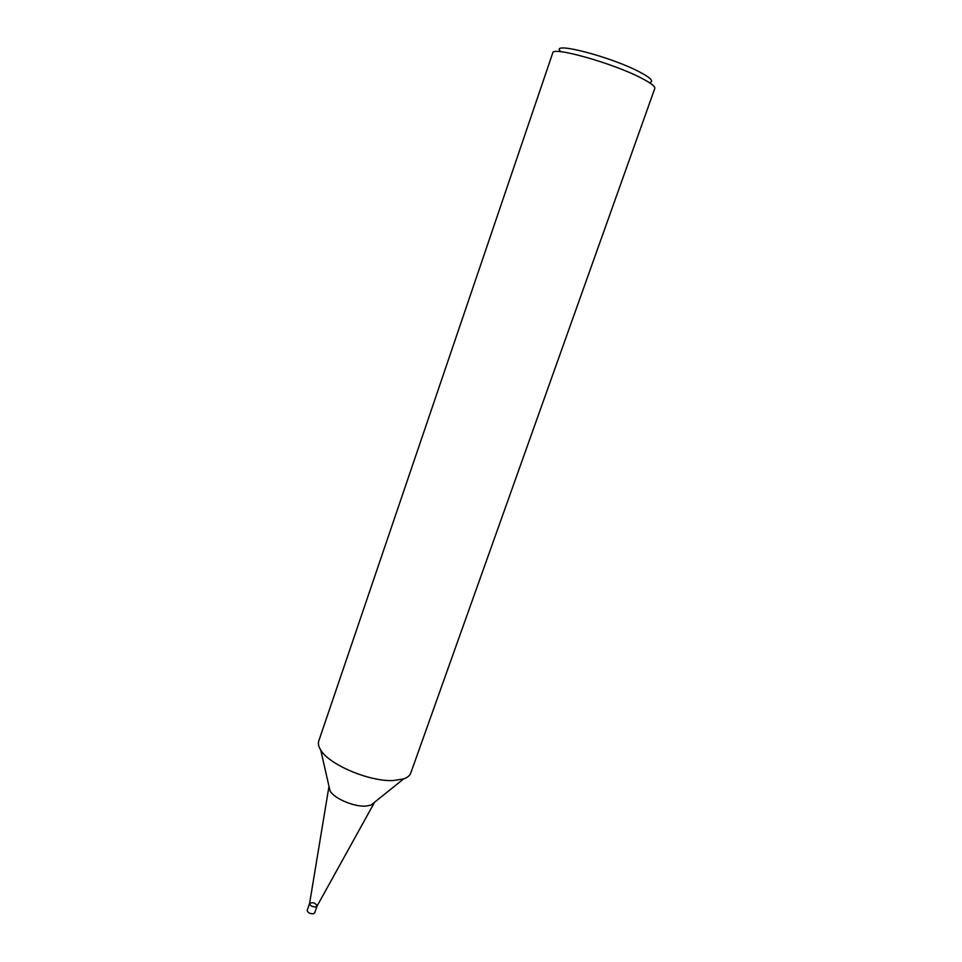 <?xml version="1.0" encoding="UTF-8"?>
<svg xmlns="http://www.w3.org/2000/svg" width="962" height="962" viewBox="0 0 962 962"><rect width="100%" height="100%" fill="white"/><g stroke="black" fill="none" stroke-linecap="round" stroke-linejoin="round"><path stroke-width="1.44" d="M374.663 802.176L370.911 805.182L365.704 806.096C353.896 806.926 334.319 798.58 330.038 790.944L328.98 786.267M374.206 802.957L316.943 906.288L315.476 906.974C312.193 906.817 310.209 905.735 309.536 903.715L328.848 787.169M393.302 780.531C369.648 781.853 329.112 764.706 320.731 750.035C318.554 746.608 317.905 743.59 318.771 740.981L552.753 52.91C552.128 46.032 613.948 63.492 641.931 78.403C651.033 83.153 655.326 86.496 654.809 88.444L410.774 773.015C409.836 775.6 407.455 777.573 403.631 778.907L393.302 780.531M650.204 82.359C653.787 81.109 650.372 77.706 639.946 72.162C611.772 57.023 550.853 41.15 560.149 50.998M315.476 906.974C311.953 906.745 309.98 905.591 309.572 903.51L307.191 910.341C307.515 912.469 309.475 913.647 313.071 913.876L314.658 912.95L317.051 906.096L315.476 906.974M309.584 903.45C312.89 901.971 315.392 902.837 317.063 906.06M320.719 750.035L330.038 790.944M403.631 778.907L370.911 805.182"/></g></svg>
